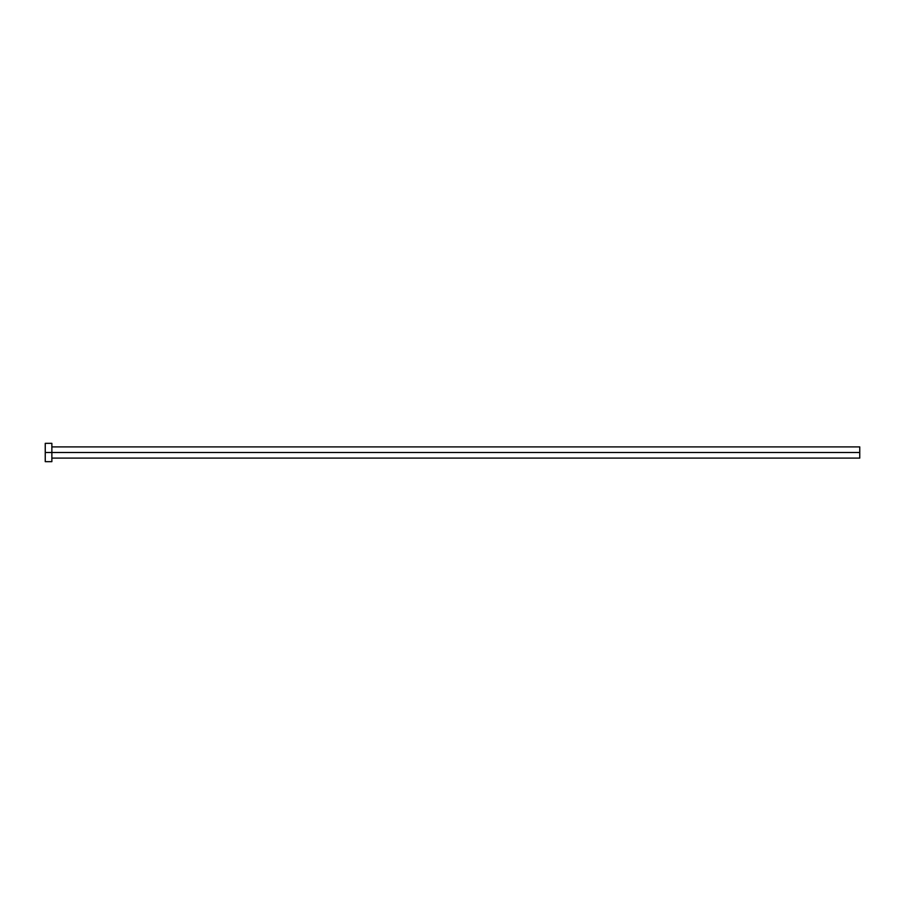 <?xml version="1.0" encoding="UTF-8"?>
<svg xmlns="http://www.w3.org/2000/svg" width="905" height="905" viewBox="0 0 905 905"><rect width="100%" height="100%" fill="white"/><g stroke="black" fill="none" stroke-linecap="round" stroke-linejoin="round"><path stroke-width="1.36" d="M45.25 461.663L45.25 443.337L45.25 452.5L859.75 452.5L859.75 458.1L859.75 452.5L45.25 452.5L45.25 461.663L51.868 461.663L51.868 443.337L51.868 461.663M859.75 452.5L859.75 446.9L859.75 452.5M51.868 458.1L859.75 458.1M45.25 443.337L51.868 443.337M51.868 446.9L859.75 446.9"/></g></svg>
